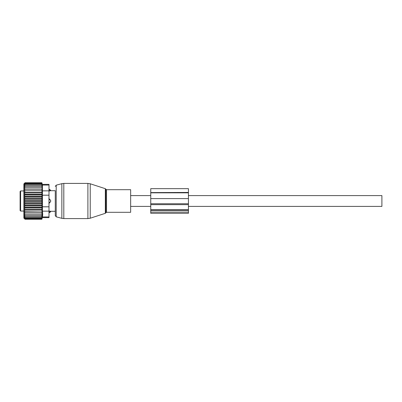 <?xml version="1.0" encoding="UTF-8"?>
<svg xmlns="http://www.w3.org/2000/svg" width="402" height="402" viewBox="0 0 402 402"><rect width="100%" height="100%" fill="white"/><g stroke="black" fill="none" stroke-linecap="round" stroke-linejoin="round"><path stroke-width="0.6" d="M130.65 211.849L130.65 212.306L106.53 212.306L106.53 189.694L130.65 189.694L130.65 211.849M48.994 189.372A2.01 2.01 0 0 1 50.752 190.699L55.275 190.699L55.275 215.603L55.275 211.301L50.752 211.301A2.01 2.01 0 0 1 48.994 212.628M188.437 195.598L381.9 195.598L381.9 206.402L188.437 206.402M48.858 191.01L50.652 190.719A2.01 1.447 180 0 0 48.994 189.935M20.602 211.05L20.602 190.95L20.1 191.452L20.1 210.547L20.602 211.05L23.869 211.05M20.1 201.965L20.1 203.015M48.858 210.99L50.652 211.281L48.858 210.99M48.858 198.487L50.652 200.362L50.652 201.638A2.01 1.397 180 0 1 48.994 202.392M48.858 203.512L50.652 201.638M48.994 185.046L48.994 184.372L42.295 184.372L41.863 182.754L25.03 182.754L23.869 183.915L23.869 218.085L25.03 219.246L41.863 219.246L42.295 217.628L48.994 217.628L48.994 216.954L42.426 216.954C42.255 217.849 42.255 217.849 42.426 216.954C42.255 217.849 42.255 217.849 42.426 216.954L42.712 214.231L42.426 211.156L42.426 185.046C42.255 184.151 42.255 184.151 42.426 185.046C42.255 184.151 42.255 184.151 42.426 185.046L48.994 185.046L48.994 190.844L42.426 190.844M25.125 214.236L24.04 212.743L42.13 212.743L41.838 214.236L24.055 214.236L25.125 215.608L24.135 215.608L25.125 216.768L24.266 216.768L25.125 217.718L24.437 217.718L25.125 218.442L24.633 218.442L25.125 219.246M41.838 219.246L41.919 218.949L25.125 218.949M41.838 218.949L41.969 218.442L25.125 218.442M41.838 218.442L42.024 217.718L25.125 217.718M41.838 217.718L42.069 216.768L25.125 216.768M42.13 189.257L24.04 189.257L42.13 189.257L41.838 182.754M42.13 190.784L24.04 190.784L42.13 190.784L41.838 189.307M42.13 192.452L41.838 192.844L25.125 192.844L24.04 192.452L42.13 192.452L41.838 191.01M42.13 194.231L41.838 194.789L25.125 194.789L24.04 194.231L42.13 194.231L41.838 192.844M42.13 196.101L41.838 196.814L25.125 196.814L24.04 196.101L42.13 196.101L41.838 194.789M42.13 198.035L41.838 198.889L25.125 198.889L24.04 198.035L42.13 198.035L41.838 196.814M42.13 200.005L41.838 201L25.125 201L24.04 200.005L42.13 200.005L41.838 198.889M42.13 201.995L41.838 203.11L25.125 203.11L24.04 201.995L42.13 201.995L41.838 201M42.13 203.965L41.838 205.186L25.125 205.186L24.04 203.965L42.13 203.965L41.838 203.11M42.13 205.899L41.838 207.211L25.125 207.211L24.04 205.899L42.13 205.899L41.838 205.186M42.13 207.769L41.838 209.156L25.125 209.156L24.04 207.769L42.13 207.769L41.838 207.211M42.13 209.548L41.838 210.99L25.125 210.99L24.04 209.548L42.13 209.548L41.838 209.156M42.13 211.216L41.838 212.693L25.125 212.693L24.04 211.216L41.838 210.99M42.13 212.743L41.838 212.693M41.838 216.768L42.125 214.236L41.838 214.236M41.838 183.558L24.633 183.558L25.125 183.051L24.829 183.051L41.838 183.051M24.633 183.558L25.125 183.558L24.437 184.282L41.838 184.282M24.437 184.282L25.125 184.282L24.266 185.232L41.838 185.232M25.125 185.232L24.135 186.392L41.838 186.392M25.125 186.392L24.055 187.764L41.838 187.764M41.838 215.608L25.125 215.608M48.994 190.844L48.994 216.954M42.677 215.075L42.562 216.13M24.04 212.743L25.125 212.693M24.04 211.216L25.125 210.99M24.04 209.548L25.125 209.156M24.04 207.769L25.125 207.211M24.04 205.899L25.125 205.186M24.04 203.965L25.125 203.11M24.04 201.995L25.125 201M24.04 200.005L25.125 198.889M24.04 198.035L25.125 196.814M24.04 196.101L25.125 194.789M24.04 194.231L25.125 192.844M24.04 192.452L25.125 191.01M24.04 190.784L25.125 189.307M24.04 189.257L25.125 187.764M24.829 183.051L25.125 182.754M150.75 212.105L150.75 213.281L188.437 213.281L188.437 209.723L150.75 209.723L150.75 212.105L188.437 212.105M150.75 192.452L150.75 188.659L188.437 188.659L188.437 192.593L150.75 192.593L188.437 192.452M150.75 192.593L150.75 198.608L188.437 198.608L188.437 192.593M188.437 198.608L188.437 209.723M150.75 198.608L150.75 203.754L188.437 203.754M188.437 204.643L150.75 204.643L150.75 203.754M150.75 204.643L150.75 209.723M90.224 217.522L90.224 218.221L87.897 218.587L87.897 183.412L90.224 183.779L90.224 217.522M105.329 188.689L105.811 189.171L105.811 212.829L105.329 213.311L105.329 188.689L90.224 183.779M87.897 183.412L63.802 183.412L63.802 218.587L87.897 218.587M63.802 183.412L61.853 183.669L61.853 218.331L56.205 216.819L55.275 215.603M61.853 183.669L56.205 185.181L56.205 216.819M48.994 199.608A2.01 1.397 0 0 1 50.652 200.362M48.994 212.065A2.01 1.447 0 0 0 50.652 211.281M48.994 211.156L42.426 211.156M48.994 195.196L42.426 195.196M48.994 206.804L42.426 206.804M150.75 210.407L188.437 210.407M150.75 192.834L188.437 192.834M105.329 213.311L90.224 218.221M105.811 212.829L106.53 212.306M105.811 189.171L106.53 189.694M56.205 185.181L55.275 186.397M63.802 218.587L61.853 218.331M130.65 206.402L150.75 206.402M130.65 195.598L150.75 195.598M20.602 190.95L23.869 190.95"/></g></svg>
